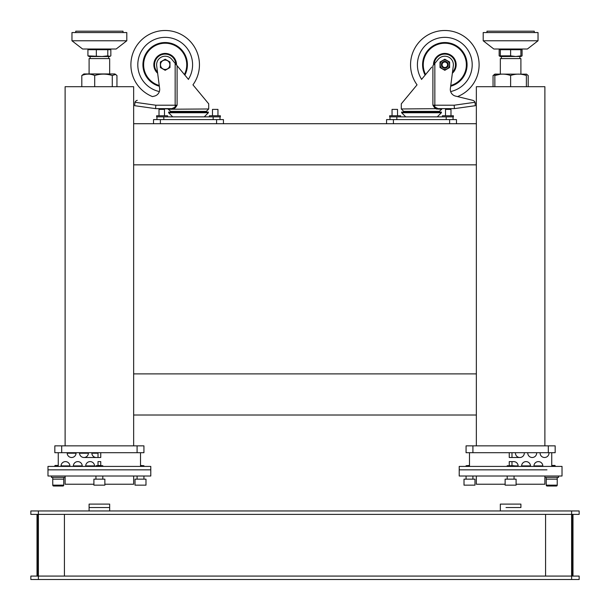 <?xml version="1.0" encoding="UTF-8"?>
<svg xmlns="http://www.w3.org/2000/svg" width="610" height="610" viewBox="0 0 610 610"><rect width="100%" height="100%" fill="white"/><g stroke="black" fill="none" stroke-linecap="round" stroke-linejoin="round"><path stroke-width="0.91" d="M54.831 452.704L54.831 445.849L61.686 445.849L61.686 452.704L54.831 452.704M137.082 452.704L137.082 445.849L143.929 445.849L143.929 452.704L61.686 452.704M137.082 445.849L61.686 445.849M133.651 373.884L476.349 373.884M133.651 415.006L476.349 415.006M153.529 123.716L153.529 119.598L160.384 119.598L160.384 123.716M216.581 123.716L216.581 119.598L223.435 119.598L223.435 123.716M216.581 119.598L160.384 119.598M133.651 123.716L476.349 123.716M133.651 164.837L476.349 164.837M133.651 445.849L133.651 86.704L65.11 86.704L65.11 445.849M386.565 123.716L386.565 119.598L393.42 119.598L393.42 123.716M449.616 123.716L449.616 119.598L456.471 119.598L456.471 123.716M449.616 119.598L393.42 119.598M466.07 452.704L466.07 445.849L472.918 445.849L472.918 452.704L466.07 452.704M548.314 452.704L548.314 445.849L555.169 445.849L555.169 452.704L472.918 452.704M548.314 445.849L472.918 445.849M544.89 445.849L544.89 86.704L476.349 86.704L476.349 445.849M98.012 465.453L98.012 461.61L100.749 461.61L98.012 461.61L100.749 461.61L100.749 465.453L100.749 461.61L98.012 461.61L98.012 465.453L102.808 465.727L95.953 465.727L95.953 466.414M100.749 452.704L100.749 457.5L98.012 457.5L100.749 457.5L98.012 457.5L98.012 452.704M95.404 49.09L94.245 49.052M105.682 49.09L104.516 49.052M188.482 79.453L171.776 59.3A8.57 8.57 0 0 0 156.686 65.88L159.637 88.557A6.855 6.855 0 0 1 154.475 96.098L152.462 96.594A34.267 34.267 0 0 1 165.18 30.5A34.267 34.267 0 0 1 192.951 84.843L206.645 101.359M172.432 109.243L168.276 109.243L170.663 111.378L206.302 111.378L208.704 108.976L168.276 109.243L170.663 111.378M137.288 100.314A3.424 3.424 0 0 0 134.963 102.274L155.825 105.21L155.58 108.633L173.758 108.976L175.596 107.482L177.091 105.21L175.154 105.21L175.154 107.101L171.89 108.633L155.58 108.633L134.68 105.698L134.963 102.274L134.68 105.698M159.286 109.114L164.22 109.114L159.286 109.114M55.106 465.453L58.255 465.453L55.106 465.453M52.742 477.378L52.773 485.156A0.854 0.854 0 0 0 53.634 486.01L62.883 486.01L53.634 486.01A0.854 0.854 0 0 1 52.773 485.156L63.745 485.156A0.854 0.854 0 0 1 62.883 486.01A0.854 0.854 0 0 0 63.745 485.156L63.745 479.155M56.677 486.01L61.427 486.01L56.677 486.01M30.843 514.39L30.843 510.959L579.157 510.959L579.157 514.39L30.843 514.39M38.384 579.5L579.157 579.5L579.157 576.076L30.843 576.076L30.843 579.5L38.384 579.5L38.384 510.959M572.302 576.076L572.302 514.39L572.302 576.076M37.698 576.076L37.698 514.39L37.698 576.076M572.988 576.076L572.988 514.39L572.988 576.076M571.616 510.959L571.616 579.5M545.576 514.39L545.576 576.076M37.012 576.076L37.012 514.39L37.012 576.076M64.424 576.076L64.424 514.39M37.698 568.794L37.698 521.664M572.34 521.664L572.34 568.756L572.302 521.664M572.34 536.968L572.34 555.824L572.34 536.968M572.34 555.801L572.34 538.912L572.34 555.801M572.302 526.186L572.302 531.051M572.34 531.051L572.302 568.794M572.34 568.756L572.34 556.534L572.34 568.756M551.745 465.453L554.894 465.453L551.745 465.453M546.255 479.155L546.255 485.156A0.854 0.854 0 0 0 547.117 486.01L556.366 486.01L547.117 486.01A0.854 0.854 0 0 1 546.255 485.156L557.227 485.156A0.854 0.854 0 0 1 556.366 486.01A0.854 0.854 0 0 0 557.227 485.156L557.227 479.155M548.573 486.01L553.323 486.01M509.251 452.704L509.251 457.5L511.988 457.5L511.988 452.704M518.157 466.414L518.142 465.895A4.438 4.438 0 0 0 513.704 461.61L509.251 461.61L511.988 461.61L509.251 461.61L509.251 465.453L509.251 461.61L511.988 461.61L511.988 465.453M509.251 457.5L519.872 457.5M520.902 56.463L500.459 56.547L499.155 55.861L500.337 56.158M521.253 56.356L522.076 55.861L522.076 49.692L519.034 49.692M506.643 49.09L510.616 49.204M516.922 49.09L519.842 49.204M514.596 49.09L509.175 49.395M504.317 49.09L499.155 49.692L501.397 49.204M499.155 55.861L499.155 49.692M494.855 74.168L493.048 75.51L494.855 74.855M493.048 75.51L493.048 86.704M526.384 74.184L528.191 75.51L528.191 86.704M457.538 96.594A34.267 34.267 0 0 0 444.82 30.5A34.267 34.267 0 0 1 457.538 96.594L472.712 100.314L457.538 96.594A34.267 34.267 0 0 0 444.82 30.5A34.267 34.267 0 0 0 417.049 84.843L401.296 103.837L417.049 84.843L401.296 103.837L401.296 108.976L403.698 111.378L439.337 111.378L441.724 109.243L436.241 108.976L434.404 107.482L432.909 105.21L454.175 105.21L475.037 102.274L475.32 105.698L454.42 108.633L438.11 108.633L434.846 107.101L434.846 63.379L432.909 65.712L432.909 105.21M445.78 109.114L450.714 109.114L445.78 109.114M89.098 507.535L89.098 504.104L109.663 504.104L109.663 507.535L89.098 507.535L89.098 510.959L89.098 507.535L109.663 507.535L109.663 510.959M63.036 469.837L47.977 469.837L47.977 476.006L150.784 476.006L150.784 469.837L63.036 469.837M93.902 484.233L65.11 484.233L65.11 476.006L65.11 484.233M133.651 476.006L133.651 484.233L104.867 484.233M61.031 465.727L61.686 465.727L61.686 466.414M58.255 465.727L54.831 465.727L54.831 466.414M52.841 479.155L63.775 479.155L63.775 477.378M52.773 479.155L52.765 478.27M51.408 476.006L51.408 477.378L65.11 477.378M95.953 465.727L99.384 465.453M93.902 479.155L104.867 479.155L104.867 485.156L93.902 485.156L93.902 479.155M140.506 465.453L143.929 465.727L140.506 465.727M137.082 476.006L137.082 479.155M143.929 465.727L143.929 466.414M143.929 476.006L143.929 479.155M135.024 479.155L145.988 479.155L145.988 485.156L135.024 485.156L135.024 479.155M58.255 452.704L58.255 466.414L150.784 466.414L150.784 469.837L47.977 469.837L47.977 476.006M58.255 466.414L47.977 466.414L47.977 469.837M94.565 465.895A4.438 4.438 0 0 0 90.127 461.61A4.438 4.438 0 0 0 85.69 465.895L94.565 465.895L94.581 466.414M82.251 466.414L82.228 465.895A4.438 4.438 0 0 0 77.79 461.61A4.438 4.438 0 0 0 73.352 465.895L82.228 465.895M61.686 465.895L69.891 465.895A4.438 4.438 0 0 0 65.453 461.61A4.438 4.438 0 0 0 61.015 465.895L61 466.414M67.169 452.704L67.184 453.215L76.059 453.215A4.438 4.438 0 0 1 71.622 457.5M79.506 452.704L79.521 453.215L88.397 453.215L88.419 452.704M91.843 452.704L91.858 453.215L98.012 453.215M67.184 453.215A4.438 4.438 0 0 0 71.622 457.5A4.438 4.438 0 0 0 76.059 453.215L75.907 454.229M75.922 454.168L76.082 452.704M91.858 453.215A4.438 4.438 0 0 0 96.296 457.5L100.749 457.5M79.521 453.215A4.438 4.438 0 0 0 83.959 457.5A4.438 4.438 0 0 0 88.397 453.215M69.914 466.414L69.891 465.895M73.352 465.895L73.337 466.414M85.69 465.895L85.674 466.414M140.506 466.414L140.506 452.704M83.959 457.5L96.296 457.5M506.033 507.535L520.902 507.535L506.033 507.535M516.098 484.233L544.89 484.233L544.89 476.006L544.89 477.378L558.592 477.378L558.592 476.006M546.964 469.837L459.216 469.837L546.964 469.837M562.024 469.837L562.024 466.414L459.216 466.414L459.216 476.006L562.024 476.006L562.024 469.837L562.024 476.006M476.349 476.006L476.349 484.233L505.133 484.233M500.337 510.959L500.337 504.104L520.902 504.104L520.902 507.535M469.494 465.727L466.07 465.727L469.494 465.453M466.07 465.727L466.07 466.414M466.07 476.006L466.07 479.155M472.918 476.006L472.918 479.155M464.012 479.155L474.976 479.155L474.976 485.156L464.012 485.156L464.012 479.155M507.192 465.727L514.047 465.727L507.192 465.727L507.192 466.414M510.616 479.155L516.098 479.155L516.098 485.156L505.133 485.156L505.133 479.155L510.616 479.155M551.745 465.727L555.169 465.727L555.169 466.414M557.258 477.378L557.235 478.27M546.225 477.378L546.225 479.155L557.258 479.155L557.159 477.378M532.21 457.5L532.21 457.5C529.777 457.05 529.777 457.05 532.21 457.5C529.777 457.05 529.777 457.05 532.21 457.5C534.642 457.05 534.642 457.05 532.21 457.5C529.777 457.05 529.777 457.05 532.21 457.5C529.777 457.05 529.777 457.05 532.21 457.5C534.642 457.05 534.642 457.05 532.21 457.5L532.21 457.5M527.749 452.704L527.772 453.215A4.438 4.438 0 0 0 532.21 457.5A4.438 4.438 0 0 0 536.647 453.215L536.663 452.704M540.086 452.704L540.109 453.215A4.438 4.438 0 0 0 544.547 457.5A4.438 4.438 0 0 0 548.985 453.215L549 452.704M469.494 452.704L469.494 466.414M542.831 466.414L542.816 465.895L533.941 465.895A4.438 4.438 0 0 1 538.378 461.61M530.342 464.95L530.479 465.895L521.603 465.895A4.438 4.438 0 0 1 526.041 461.61A4.438 4.438 0 0 1 530.479 465.895L530.479 465.895A4.438 4.438 0 0 0 526.041 461.61A4.438 4.438 0 0 0 521.603 465.895L521.58 466.414M518.142 465.895L514.047 465.895M551.745 466.414L551.745 452.704M542.816 465.895A4.438 4.438 0 0 0 538.378 461.61A4.438 4.438 0 0 0 533.941 465.895L533.918 466.414M530.494 466.414L530.349 464.995M515.419 452.704L515.435 453.215A4.438 4.438 0 0 0 519.872 457.5A4.438 4.438 0 0 0 524.31 453.215L524.325 452.704M126.796 40.778L116.175 49.006L82.586 49.006L71.965 40.778L71.965 32.559L126.796 32.559L126.796 40.778L71.965 40.778M110.021 56.356L107.795 55.861L102.068 56.494L87.924 55.861L89.228 56.547L109.541 56.547L110.845 55.861L110.845 49.692L87.924 49.692L90.158 49.204M109.663 73.955L109.663 58.598L89.098 58.598L89.098 73.955M107.795 55.861L107.795 49.692M96.334 55.861L96.334 49.692M87.924 55.861L87.924 49.692M94.062 49.196L99.384 49.204M104.699 49.196L108.603 49.204M123.029 32.559L123.029 31.186L75.739 31.186L75.739 32.559M115.694 74.42L112.278 75.51C106.407 73.657 100.551 73.657 94.71 75.51C90.402 73.657 86.102 73.657 81.809 75.51L83.875 73.955L114.886 73.955L116.952 75.51L116.952 86.704M112.278 75.51L112.278 86.704M94.71 75.51L94.71 86.704M81.809 75.51L81.809 86.704M538.035 40.778L527.414 49.006L493.825 49.006L483.204 40.778L483.204 32.559L538.035 32.559L538.035 40.778L483.204 40.778M507.55 56.387L505.476 56.494M520.902 55.861L515.763 56.494L520.902 55.861L520.902 49.692L500.337 49.692L500.337 55.861L510.616 55.861L515.755 56.494M513.826 56.402L513.193 56.326M513.071 56.311L510.616 55.861L510.616 49.692L520.902 49.692M520.902 73.955L520.902 58.598L500.337 58.598L500.337 73.955M503.28 56.372L502.899 56.326M504.371 49.09L505.484 49.052M507.634 49.174L508.023 49.219M508.092 49.227L510.204 49.601M534.261 32.559L534.261 31.186L486.971 31.186L486.971 32.559M494.855 74.1L526.384 74.168M500.337 74.245L494.855 75.51C500.093 73.657 505.347 73.657 510.616 75.51C515.862 73.657 521.115 73.657 526.384 75.51C526.384 73.657 526.384 73.657 526.384 75.51L526.384 86.704M510.616 75.51L510.616 86.704M494.855 75.16L494.855 75.51C494.855 73.657 494.855 73.657 494.855 75.51L494.855 86.704M441.396 112.065L401.639 112.065L401.639 112.751L405.749 116.861L401.639 112.751L441.396 112.751L437.279 116.861L441.396 112.751L441.396 112.065M389.988 119.598L389.988 116.861L453.047 116.861L453.047 119.598M421.518 79.453L431.75 67.108M444.82 60.085A4.682 4.682 0 0 0 440.138 64.767A4.682 4.682 0 0 0 444.82 69.456A4.682 4.682 0 0 0 449.501 64.767A4.682 4.682 0 0 0 444.82 60.085M440.024 61.999L444.82 59.231L449.616 61.999L449.616 67.542L444.82 70.31L440.024 67.542L440.024 62.113M444.82 61.343A3.424 3.424 0 0 1 448.251 64.767A3.424 3.424 0 0 1 444.82 68.198A3.424 3.424 0 0 1 441.396 64.767A3.424 3.424 0 0 1 444.82 61.343M444.82 67.512A2.745 2.745 0 0 0 447.565 64.767A2.745 2.745 0 0 0 444.82 62.029A2.745 2.745 0 0 0 442.082 64.767A2.745 2.745 0 0 0 444.82 67.512M403.355 101.359L417.049 84.843A34.267 34.267 0 0 1 444.82 30.5M433.679 105.21L434.846 106.148M439.68 108.633L401.296 108.976L403.698 111.378M454.42 108.633L454.175 105.21M475.037 102.274L475.32 103.639L475.037 102.274A3.424 3.424 0 0 0 472.712 100.314L455.525 96.098A6.855 6.855 0 0 1 450.363 88.557L453.314 65.88A8.57 8.57 0 0 0 438.224 59.3L434.846 63.379M188.482 112.065L168.604 112.065L168.604 112.751L172.721 116.861L168.604 112.751L208.361 112.751L204.251 116.861L208.361 112.751L208.361 112.065L188.482 112.065M156.953 119.598L156.953 116.861L220.012 116.861L220.012 119.598M206.302 111.378L208.704 108.976L208.704 103.837L192.951 84.843M165.18 69.456A4.682 4.682 0 0 1 160.499 64.767A4.682 4.682 0 0 1 165.18 60.085A4.682 4.682 0 0 1 169.862 64.767A4.682 4.682 0 0 1 165.18 69.456M165.18 59.231L160.384 61.999L160.384 67.542L165.18 70.31L169.976 67.542L169.976 61.999L165.18 59.231M175.154 106.148L176.321 105.21M177.091 105.21L177.091 65.712L178.25 67.108M155.58 108.633L170.32 108.633M164.494 115.763L164.494 109.388L159.012 109.388L159.012 115.763M167.582 116.861L167.582 115.763L156.61 115.763L156.61 116.861L163.808 116.861L163.808 119.598M212.471 109.388L217.953 109.388L212.471 109.388L212.471 115.763M217.953 109.388L217.953 115.763M213.157 119.598L213.157 116.861L220.355 116.861L220.355 115.763L209.39 115.763L209.39 116.861M450.988 115.763L450.988 109.388L445.506 109.388L445.506 115.763M446.192 119.598L446.192 116.861L453.39 116.861L453.39 115.763L442.418 115.763L442.418 116.861M392.047 109.388L397.529 109.388L392.047 109.388L392.047 115.763M397.529 109.388L397.529 115.763M400.61 116.861L400.61 115.763L389.645 115.763L389.645 116.861L396.843 116.861L396.843 119.598M452.353 73.253A11.346 11.346 0 0 0 444.82 53.428A11.346 11.346 0 0 0 433.481 65.026M452.498 72.171A10.667 10.667 0 0 0 444.82 54.107A10.667 10.667 0 0 0 434.175 64.187M450.759 85.492A21.556 21.556 0 0 0 444.82 43.218A21.556 21.556 0 0 0 425.597 74.527M450.668 86.223A22.234 22.234 0 0 0 444.82 42.532A22.234 22.234 0 0 0 425.132 75.099M450.637 91.561A27.419 27.419 0 0 0 444.82 37.355A27.419 27.419 0 0 0 421.601 79.346M152.462 96.594A34.267 34.267 0 0 1 165.18 30.5M159.362 91.561A27.419 27.419 0 0 1 165.18 37.355A27.419 27.419 0 0 1 188.399 79.346M159.24 85.492A21.556 21.556 0 0 1 165.18 43.218A21.556 21.556 0 0 1 184.403 74.527M159.332 86.223A22.234 22.234 0 0 1 165.18 42.532A22.234 22.234 0 0 1 184.868 75.099M157.647 73.253A11.346 11.346 0 0 1 165.18 53.428A11.346 11.346 0 0 1 176.519 65.026M157.502 72.171A10.667 10.667 0 0 1 165.18 54.107A10.667 10.667 0 0 1 175.825 64.187M155.825 105.21L175.154 105.21L175.154 63.379M526.384 74.1L526.926 74.42M95.953 476.006L95.953 479.155M102.808 465.727L102.808 466.414M102.808 476.006L102.808 479.155M514.047 465.727L514.047 466.414M514.047 476.006L514.047 479.155M507.192 476.006L507.192 479.155M108.633 58.598L108.633 56.547M90.127 58.598L90.127 56.547M519.872 58.598L519.872 56.547M501.367 58.598L501.367 56.547M441.724 109.243L439.337 111.378"/></g></svg>
